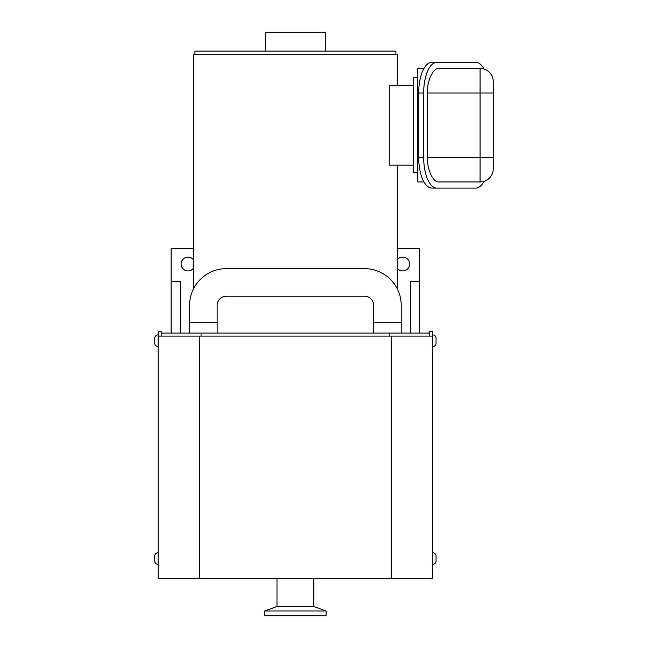 <?xml version="1.0" encoding="UTF-8"?>
<svg xmlns="http://www.w3.org/2000/svg" width="648" height="648" viewBox="0 0 648 648"><rect width="100%" height="100%" fill="white"/><g stroke="black" fill="none" stroke-linecap="round" stroke-linejoin="round"><path stroke-width="0.97" d="M154.734 556.081L154.734 560.99A3.378 3.378 0 0 0 158.112 564.368A3.378 3.378 0 0 1 154.734 560.99L154.734 556.081A3.378 3.378 0 0 1 158.112 552.712M158.112 334.894A3.378 3.378 0 0 0 154.734 338.264A3.378 3.378 0 0 1 158.112 334.894M154.734 343.173L154.734 338.264L154.734 343.173A3.378 3.378 0 0 0 158.112 346.55A3.378 3.378 0 0 1 154.734 343.173M432.686 564.368A3.378 3.378 0 0 0 436.055 560.99A3.378 3.378 0 0 1 432.686 564.368M436.055 556.081L436.055 560.99L436.055 556.081A3.378 3.378 0 0 0 432.686 552.712M436.055 338.264L436.055 343.173A3.378 3.378 0 0 1 432.686 346.55A3.378 3.378 0 0 0 436.055 343.173L436.055 338.264A3.378 3.378 0 0 0 432.686 334.894A3.378 3.378 0 0 1 436.055 338.264M326.074 610.999L313.802 606.528L276.988 606.528L264.716 610.999L264.716 615.6L326.074 615.6L326.074 610.999L264.716 610.999M313.802 606.528L313.802 578.478M276.988 606.528L276.988 578.478M432.686 336.118L432.686 578.478L158.112 578.478L158.112 336.118L432.686 336.118L432.686 331.517L429.616 331.517L429.616 336.118M161.174 336.118L161.174 331.517L158.112 331.517L158.112 336.118M199.527 336.118L199.527 578.478M391.262 336.118L391.262 578.478M265.486 51.111L265.486 32.4L325.304 32.4L325.304 51.111M194.927 54.643L194.927 51.111L395.871 51.111L395.871 54.643M397.402 259.686A6.901 6.901 0 0 1 409.674 264.019A6.901 6.901 0 0 1 397.402 268.361M193.388 268.361A6.901 6.901 0 0 1 181.116 264.019A6.901 6.901 0 0 1 193.388 259.686M193.388 289.081L193.388 54.643L397.402 54.643L397.402 85.317M397.402 165.086L397.402 289.081M413.432 85.317L389.278 85.317L389.278 165.086L413.432 165.086M429.616 333.048L161.174 333.048M410.443 333.048L410.443 281.256L419.645 281.256L419.645 248.686L397.402 248.686M201.058 333.048L201.058 336.118M389.731 333.048L389.731 336.118M419.645 333.048L419.645 281.256M171.145 333.048L171.145 248.686L193.388 248.686M180.355 333.048L180.355 281.256L171.145 281.256M189.556 333.048L189.556 305.443A36.815 36.815 0 0 1 226.371 268.628L364.419 268.628A36.815 36.815 0 0 1 401.234 305.443L401.234 333.048M373.629 333.048L373.629 322.712L401.234 322.712M189.556 322.712L217.161 322.712L217.161 305.443A9.202 9.202 0 0 1 226.371 296.233L364.419 296.233A9.202 9.202 0 0 1 373.629 305.443L373.629 322.712M217.161 322.712L217.161 333.048M417.725 68.445L423.97 68.445L417.725 68.445L417.725 181.958L423.97 181.958L417.725 181.958M493.266 168.763A13.195 13.195 0 0 1 480.071 181.958L480.071 92.988L493.266 92.988L493.266 81.64A13.195 13.195 0 0 0 480.071 68.445L439.142 68.445C433.342 67.352 426.894 80.846 427.413 92.988L427.413 157.415C426.894 169.557 433.342 183.052 439.142 181.958L480.071 181.958A13.195 13.195 0 0 0 493.266 168.763L493.266 84.297M493.266 167.297L493.266 166.107M484.032 181.351A30.675 13.219 90 0 1 475.762 188.09L431.908 188.09A30.675 13.219 -90 0 1 418.681 157.415L418.681 92.988A30.675 13.219 -90 0 1 431.908 62.313L436.89 62.313A30.675 13.219 90 0 0 423.671 92.988L417.725 92.988M484.032 69.053A30.675 13.219 90 0 0 475.762 62.313L436.89 62.313M417.725 157.415L423.671 157.415L423.671 92.988M423.671 157.415A30.675 13.219 90 0 0 436.89 188.09M480.071 68.445A13.195 13.195 0 0 1 493.266 81.64A13.195 13.195 0 0 0 480.071 68.445L480.071 92.988L427.413 92.988M417.725 172.757L413.432 172.757L413.432 77.655L417.725 77.655M493.266 157.415L427.413 157.415"/></g></svg>
